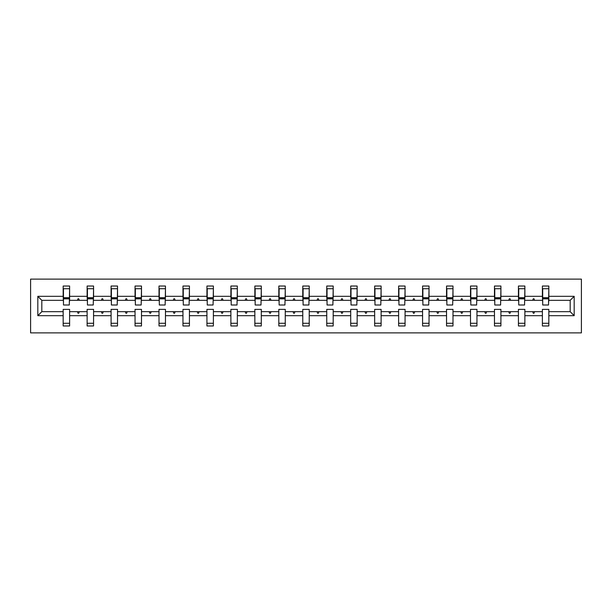<?xml version="1.0" encoding="UTF-8"?>
<svg xmlns="http://www.w3.org/2000/svg" width="612" height="612" viewBox="0 0 612 612"><rect width="100%" height="100%" fill="white"/><g stroke="black" fill="none" stroke-linecap="round" stroke-linejoin="round"><path stroke-width="0.92" d="M30.6 332.882L581.4 332.882L581.4 279.118L30.6 279.118L30.6 332.882M574.178 315.677L570.185 311.684L570.185 300.316L574.178 296.323L574.178 315.677L548.834 315.677L548.834 309.381L542.385 309.381L542.385 311.684L524.874 311.684L524.874 309.381L518.425 309.381L518.425 311.684L500.914 311.684L500.914 309.381L494.465 309.381L494.465 311.684L476.955 311.684L476.955 309.381L470.506 309.381L470.506 311.684L452.995 311.684L452.995 309.381L446.538 309.381L446.538 311.684L429.035 311.684L429.035 309.381L422.578 309.381L422.578 311.684L405.067 311.684L405.067 309.381L398.619 309.381L398.619 311.684L381.108 311.684L381.108 309.381L374.659 309.381L374.659 311.684L357.148 311.684L357.148 309.381L350.699 309.381L350.699 311.684L333.188 311.684L333.188 309.381L326.739 309.381L326.739 311.684L309.228 311.684L309.228 309.381L302.772 309.381L302.772 311.684L285.261 311.684L285.261 309.381L278.812 309.381L278.812 311.684L261.301 311.684L261.301 309.381L254.852 309.381L254.852 311.684L237.341 311.684L237.341 309.381L230.892 309.381L230.892 311.684L213.381 311.684L213.381 309.381L206.933 309.381L206.933 311.684L189.422 311.684L189.422 309.381L182.965 309.381L182.965 311.684L165.462 311.684L165.462 309.381L159.005 309.381L159.005 311.684L141.494 311.684L141.494 309.381L135.045 309.381L135.045 311.684L117.535 311.684L117.535 309.381L111.086 309.381L111.086 311.684L93.575 311.684L93.575 309.381L87.126 309.381L87.126 311.684L69.615 311.684L69.615 325.966L63.166 325.966L63.166 311.684L41.815 311.684L37.822 315.677L37.822 296.323L41.815 300.316L41.815 311.684M548.834 315.677L548.834 325.966L542.385 325.966L542.385 311.684M570.185 300.316L548.834 300.316L548.834 286.034L542.385 286.034L542.385 296.323L524.874 296.323L524.568 302.619M542.691 302.619L542.385 296.323M542.385 315.677L524.874 315.677L524.874 325.966L518.425 325.966L518.425 311.684M524.874 296.323L524.874 286.034L518.425 286.034L518.425 296.323L500.914 296.323L500.608 302.619M518.731 302.619L518.425 296.323M518.425 315.677L500.914 315.677L500.914 325.966L494.465 325.966L494.465 311.684M500.914 296.323L500.914 286.034L494.465 286.034L494.465 296.323L476.955 296.323L476.649 302.619M494.771 302.619L494.465 296.323M494.465 315.677L476.955 315.677L476.955 325.966L470.506 325.966L470.506 311.684M476.955 296.323L476.955 286.034L470.506 286.034L470.506 296.323L452.995 296.323L452.689 302.619M470.812 302.619L470.506 296.323M470.506 315.677L452.995 315.677L452.995 325.966L446.538 325.966L446.538 311.684M452.995 296.323L452.995 286.034L446.538 286.034L446.538 296.323L429.035 296.323L428.721 302.619M446.852 302.619L446.538 296.323M446.538 315.677L429.035 315.677L429.035 325.966L422.578 325.966L422.578 311.684M429.035 296.323L429.035 286.034L422.578 286.034L422.578 296.323L405.067 296.323L404.762 302.619M422.884 302.619L422.578 296.323M422.578 315.677L405.067 315.677L405.067 325.966L398.619 325.966L398.619 311.684M405.067 296.323L405.067 286.034L398.619 286.034L398.619 296.323L381.108 296.323L380.802 302.619M398.925 302.619L398.619 296.323M398.619 315.677L381.108 315.677L381.108 325.966L374.659 325.966L374.659 311.684M381.108 296.323L381.108 286.034L374.659 286.034L374.659 296.323L357.148 296.323L356.842 302.619M374.965 302.619L374.659 296.323M374.659 315.677L357.148 315.677L357.148 325.966L350.699 325.966L350.699 311.684M357.148 296.323L357.148 286.034L350.699 286.034L350.699 296.323L333.188 296.323L332.882 302.619M351.005 302.619L350.699 296.323M350.699 315.677L333.188 315.677L333.188 325.966L326.739 325.966L326.739 311.684M333.188 296.323L333.188 286.034L326.739 286.034L326.739 296.323L309.228 296.323L308.915 302.619M327.045 302.619L326.739 296.323M326.739 315.677L309.228 315.677L309.228 325.966L302.772 325.966L302.772 311.684M309.228 296.323L309.228 286.034L302.772 286.034L302.772 296.323L285.261 296.323L284.955 302.619M303.085 302.619L302.772 296.323M302.772 315.677L285.261 315.677L285.261 325.966L278.812 325.966L278.812 311.684M285.261 296.323L285.261 286.034L278.812 286.034L278.812 296.323L261.301 296.323L260.995 302.619M279.118 302.619L278.812 296.323M278.812 315.677L261.301 315.677L261.301 325.966L254.852 325.966L254.852 311.684M261.301 296.323L261.301 286.034L254.852 286.034L254.852 296.323L237.341 296.323L237.035 302.619M255.158 302.619L254.852 296.323M254.852 315.677L237.341 315.677L237.341 325.966L230.892 325.966L230.892 311.684M237.341 296.323L237.341 286.034L230.892 286.034L230.892 296.323L213.381 296.323L213.075 302.619M231.198 302.619L230.892 296.323M230.892 315.677L213.381 315.677L213.381 325.966L206.933 325.966L206.933 311.684M213.381 296.323L213.381 286.034L206.933 286.034L206.933 296.323L189.422 296.323L189.116 302.619M207.238 302.619L206.933 296.323M206.933 315.677L189.422 315.677L189.422 325.966L182.965 325.966L182.965 311.684M189.422 296.323L189.422 286.034L182.965 286.034L182.965 296.323L165.462 296.323L165.148 302.619M183.279 302.619L182.965 296.323M182.965 315.677L165.462 315.677L165.462 325.966L159.005 325.966L159.005 311.684M165.462 296.323L165.462 286.034L159.005 286.034L159.005 296.323L141.494 296.323L141.188 302.619M159.311 302.619L159.005 296.323M159.005 315.677L141.494 315.677L141.494 325.966L135.045 325.966L135.045 311.684M141.494 296.323L141.494 286.034L135.045 286.034L135.045 296.323L117.535 296.323L117.229 302.619M135.351 302.619L135.045 296.323M135.045 315.677L117.535 315.677L117.535 325.966L111.086 325.966L111.086 311.684M117.535 296.323L117.535 286.034L111.086 286.034L111.086 296.323L93.575 296.323L93.269 302.619M111.392 302.619L111.086 296.323M111.086 315.677L93.575 315.677L93.575 325.966L87.126 325.966L87.126 311.684M93.575 296.323L93.575 286.034L87.126 286.034L87.126 296.323L69.615 296.323L69.615 286.034L63.166 286.034L63.166 296.323L37.822 296.323M87.432 302.619L87.126 296.323M69.615 311.684L69.615 309.381L63.166 309.381L63.166 311.684M63.472 302.619L63.166 296.323M548.834 300.316L548.528 302.619M524.874 315.677L524.874 311.684M500.914 315.677L500.914 311.684M476.955 315.677L476.955 311.684M452.995 315.677L452.995 311.684M429.035 315.677L429.035 311.684M405.067 315.677L405.067 311.684M381.108 315.677L381.108 311.684M357.148 315.677L357.148 311.684M333.188 315.677L333.188 311.684M309.228 315.677L309.228 311.684M285.261 315.677L285.261 311.684M261.301 315.677L261.301 311.684M237.341 315.677L237.341 311.684M213.381 315.677L213.381 311.684M189.422 315.677L189.422 311.684M165.462 315.677L165.462 311.684M141.494 315.677L141.494 311.684M117.535 315.677L117.535 311.684M93.575 315.677L93.575 311.684M574.178 296.323L548.834 296.323M87.126 315.677L69.615 315.677M63.166 315.677L37.822 315.677M532.685 300.316L534.574 300.316L534.016 298.778L533.251 298.778L532.685 300.316L524.874 300.316M542.385 300.316L534.574 300.316M532.685 311.684L533.251 313.222L534.016 313.222L534.574 311.684M508.725 300.316L510.615 300.316L510.056 298.778L509.283 298.778L508.725 300.316L500.914 300.316M518.425 300.316L510.615 300.316M508.725 311.684L509.283 313.222L510.056 313.222L510.615 311.684M484.765 300.316L486.655 300.316L486.096 298.778L485.324 298.778L484.765 300.316L476.955 300.316M494.465 300.316L486.655 300.316M484.765 311.684L485.324 313.222L486.096 313.222L486.655 311.684M460.805 300.316L462.687 300.316L462.129 298.778L461.364 298.778L460.805 300.316L452.995 300.316M470.506 300.316L462.687 300.316M460.805 311.684L461.364 313.222L462.129 313.222L462.687 311.684M436.846 300.316L438.728 300.316L438.169 298.778L437.404 298.778L436.846 300.316L429.035 300.316M446.538 300.316L438.728 300.316M436.846 311.684L437.404 313.222L438.169 313.222L438.728 311.684M412.886 300.316L414.768 300.316L414.209 298.778L413.444 298.778L412.886 300.316L405.067 300.316M422.578 300.316L414.768 300.316M412.886 311.684L413.444 313.222L414.209 313.222L414.768 311.684M388.918 300.316L390.808 300.316L390.249 298.778L389.477 298.778L388.918 300.316L381.108 300.316M398.619 300.316L390.808 300.316M388.918 311.684L389.477 313.222L390.249 313.222L390.808 311.684M364.959 300.316L366.848 300.316L366.29 298.778L365.517 298.778L364.959 300.316L357.148 300.316M374.659 300.316L366.848 300.316M364.959 311.684L365.517 313.222L366.29 313.222L366.848 311.684M340.999 300.316L342.888 300.316L342.322 298.778L341.557 298.778L340.999 300.316L333.188 300.316M350.699 300.316L342.888 300.316M340.999 311.684L341.557 313.222L342.322 313.222L342.888 311.684M317.039 300.316L318.921 300.316L318.362 298.778L317.597 298.778L317.039 300.316L309.228 300.316M326.739 300.316L318.921 300.316M317.039 311.684L317.597 313.222L318.362 313.222L318.921 311.684M293.079 300.316L294.961 300.316L294.403 298.778L293.638 298.778L293.079 300.316L285.261 300.316M302.772 300.316L294.961 300.316M293.079 311.684L293.638 313.222L294.403 313.222L294.961 311.684M269.112 300.316L271.001 300.316L270.443 298.778L269.678 298.778L269.112 300.316L261.301 300.316M278.812 300.316L271.001 300.316M269.112 311.684L269.678 313.222L270.443 313.222L271.001 311.684M245.152 300.316L247.041 300.316L246.483 298.778L245.71 298.778L245.152 300.316L237.341 300.316M254.852 300.316L247.041 300.316M245.152 311.684L245.71 313.222L246.483 313.222L247.041 311.684M221.192 300.316L223.082 300.316L222.523 298.778L221.751 298.778L221.192 300.316L213.381 300.316M230.892 300.316L223.082 300.316M221.192 311.684L221.751 313.222L222.523 313.222L223.082 311.684M197.232 300.316L199.114 300.316L198.556 298.778L197.791 298.778L197.232 300.316L189.422 300.316M206.933 300.316L199.114 300.316M197.232 311.684L197.791 313.222L198.556 313.222L199.114 311.684M173.273 300.316L175.154 300.316L174.596 298.778L173.831 298.778L173.273 300.316L165.462 300.316M182.965 300.316L175.154 300.316M173.273 311.684L173.831 313.222L174.596 313.222L175.154 311.684M149.313 300.316L151.195 300.316L150.636 298.778L149.871 298.778L149.313 300.316L141.494 300.316M159.005 300.316L151.195 300.316M149.313 311.684L149.871 313.222L150.636 313.222L151.195 311.684M125.345 300.316L127.235 300.316L126.676 298.778L125.904 298.778L125.345 300.316L117.535 300.316M135.045 300.316L127.235 300.316M125.345 311.684L125.904 313.222L126.676 313.222L127.235 311.684M101.385 300.316L103.275 300.316L102.717 298.778L101.944 298.778L101.385 300.316L93.575 300.316M111.086 300.316L103.275 300.316M101.385 311.684L101.944 313.222L102.717 313.222L103.275 311.684M77.426 300.316L79.315 300.316L78.749 298.778L77.984 298.778L77.426 300.316L69.615 300.316L69.615 296.323M87.126 300.316L79.315 300.316M77.426 311.684L77.984 313.222L78.749 313.222L79.315 311.684M69.615 300.316L69.309 302.619M63.166 300.316L41.815 300.316M570.185 311.684L548.834 311.684M63.472 298.855L63.472 288.719L69.615 288.719L69.309 304.998L63.472 304.998L63.472 298.855L69.309 298.855M63.166 323.281L69.615 323.281M87.432 298.855L87.432 288.719L93.575 288.719L93.269 304.998L87.432 304.998L87.432 298.855L93.269 298.855M87.126 323.281L93.575 323.281M111.392 298.855L111.392 288.719L117.535 288.719L117.229 304.998L111.392 304.998L111.392 298.855L117.229 298.855M111.086 323.281L117.535 323.281M135.351 298.855L135.351 288.719L141.494 288.719L141.188 304.998L135.351 304.998L135.351 298.855L141.188 298.855M135.045 323.281L141.494 323.281M159.311 298.855L159.311 288.719L165.462 288.719L165.148 304.998L159.311 304.998L159.311 298.855L165.148 298.855M159.005 323.281L165.462 323.281M183.279 298.855L183.279 288.719L189.422 288.719L189.116 304.998L183.279 304.998L183.279 298.855L189.116 298.855M182.965 323.281L189.422 323.281M207.238 298.855L207.238 288.719L213.381 288.719L213.075 304.998L207.238 304.998L207.238 298.855L213.075 298.855M206.933 323.281L213.381 323.281M231.198 298.855L231.198 288.719L237.341 288.719L237.035 304.998L231.198 304.998L231.198 298.855L237.035 298.855M230.892 323.281L237.341 323.281M255.158 298.855L255.158 288.719L261.301 288.719L260.995 304.998L255.158 304.998L255.158 298.855L260.995 298.855M254.852 323.281L261.301 323.281M279.118 298.855L279.118 288.719L285.261 288.719L284.955 304.998L279.118 304.998L279.118 298.855L284.955 298.855M278.812 323.281L285.261 323.281M303.085 298.855L303.085 288.719L309.228 288.719L308.915 304.998L303.085 304.998L303.085 298.855L308.915 298.855M302.772 323.281L309.228 323.281M327.045 298.855L327.045 288.719L333.188 288.719L332.882 304.998L327.045 304.998L327.045 298.855L332.882 298.855M326.739 323.281L333.188 323.281M351.005 298.855L351.005 288.719L357.148 288.719L356.842 304.998L351.005 304.998L351.005 298.855L356.842 298.855M350.699 323.281L357.148 323.281M374.965 298.855L374.965 288.719L381.108 288.719L380.802 304.998L374.965 304.998L374.965 298.855L380.802 298.855M374.659 323.281L381.108 323.281M398.925 298.855L398.925 288.719L405.067 288.719L404.762 304.998L398.925 304.998L398.925 298.855L404.762 298.855M398.619 323.281L405.067 323.281M422.884 298.855L422.884 288.719L429.035 288.719L428.721 304.998L422.884 304.998L422.884 298.855L428.721 298.855M422.578 323.281L429.035 323.281M446.852 298.855L446.852 288.719L452.995 288.719L452.689 304.998L446.852 304.998L446.852 298.855L452.689 298.855M446.538 323.281L452.995 323.281M470.812 298.855L470.812 288.719L476.955 288.719L476.649 304.998L470.812 304.998L470.812 298.855L476.649 298.855M470.506 323.281L476.955 323.281M494.771 298.855L494.771 288.719L500.914 288.719L500.608 304.998L494.771 304.998L494.771 298.855L500.608 298.855M494.465 323.281L500.914 323.281M518.731 298.855L518.731 288.719L524.874 288.719L524.568 304.998L518.731 304.998L518.731 298.855L524.568 298.855M518.425 323.281L524.874 323.281M542.691 298.855L542.691 288.719L548.834 288.719L548.528 304.998L542.691 304.998L542.691 298.855L548.528 298.855M542.385 323.281L548.834 323.281M63.472 297.937L69.309 297.937M87.432 297.937L93.269 297.937M111.392 297.937L117.229 297.937M135.351 297.937L141.188 297.937M159.311 297.937L165.148 297.937M183.279 297.937L189.116 297.937M207.238 297.937L213.075 297.937M231.198 297.937L237.035 297.937M255.158 297.937L260.995 297.937M279.118 297.937L284.955 297.937M303.085 297.937L308.915 297.937M327.045 297.937L332.882 297.937M351.005 297.937L356.842 297.937M374.965 297.937L380.802 297.937M398.925 297.937L404.762 297.937M422.884 297.937L428.721 297.937M446.852 297.937L452.689 297.937M470.812 297.937L476.649 297.937M494.771 297.937L500.608 297.937M518.731 297.937L524.568 297.937M542.691 297.937L548.528 297.937M63.472 297.707L69.309 297.707M87.432 297.707L93.269 297.707M111.392 297.707L117.229 297.707M135.351 297.707L141.188 297.707M159.311 297.707L165.148 297.707M183.279 297.707L189.116 297.707M207.238 297.707L213.075 297.707M231.198 297.707L237.035 297.707M255.158 297.707L260.995 297.707M279.118 297.707L284.955 297.707M303.085 297.707L308.915 297.707M327.045 297.707L332.882 297.707M351.005 297.707L356.842 297.707M374.965 297.707L380.802 297.707M398.925 297.707L404.762 297.707M422.884 297.707L428.721 297.707M446.852 297.707L452.689 297.707M470.812 297.707L476.649 297.707M494.771 297.707L500.608 297.707M518.731 297.707L524.568 297.707M542.691 297.707L548.528 297.707"/></g></svg>
